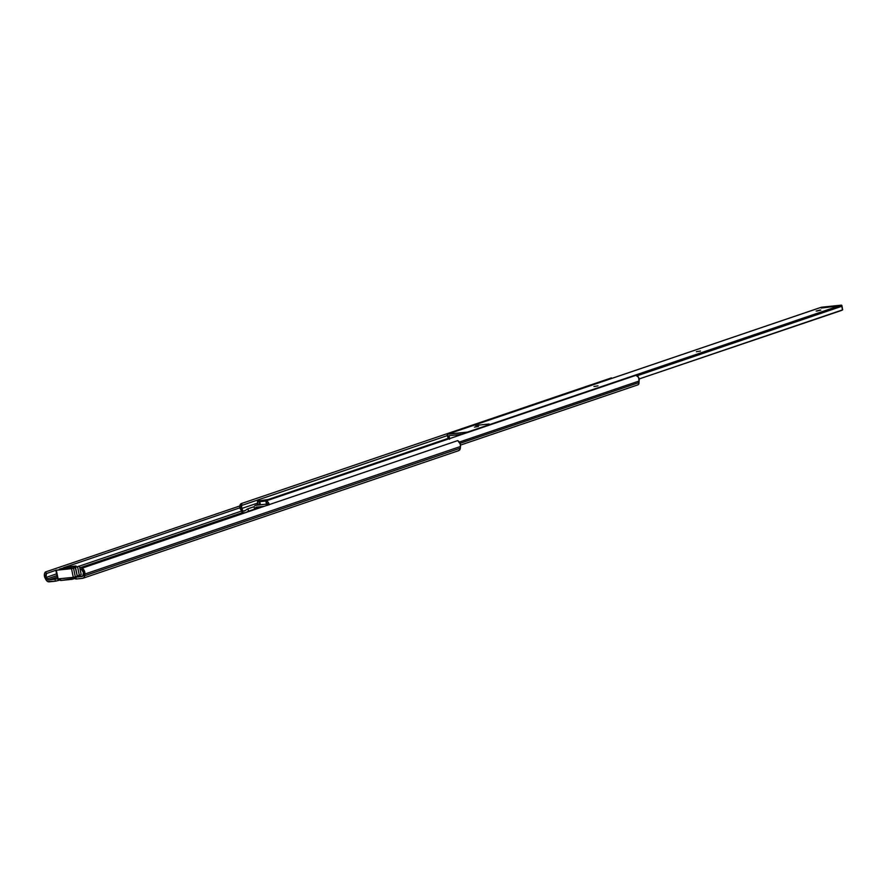 <?xml version="1.0" encoding="UTF-8"?>
<svg xmlns="http://www.w3.org/2000/svg" width="887" height="887" viewBox="0 0 887 887"><rect width="100%" height="100%" fill="white"/><g stroke="black" fill="none" stroke-linecap="round" stroke-linejoin="round"><path stroke-width="1.33" d="M57.633 578.934L73.299 577.359L58.132 578.945L56.324 570.241L71.503 568.656L73.299 577.359L77.069 576.339L75.184 577.082L75.883 577.149L76.271 579L82.901 578.269L84.221 577.171L84.797 572.337L82.735 568.622L82.092 568.168L81.693 569.82L83.378 572.414L82.857 576.095L75.883 577.149L82.103 576.506A1.996 1.475 71.2 0 0 83.234 575.164L83.411 573.479A3.104 2.295 71.2 0 0 81.693 569.82L82.092 568.168A5 3.692 71.2 0 1 84.864 574.055L460.486 446.494A5 3.692 -108.8 0 0 457.725 440.595L82.092 568.168L457.725 440.595L460.22 443.921L460.486 446.494L84.864 574.055L84.675 575.741A3.892 2.872 71.2 0 1 82.957 578.246A3.892 2.872 71.2 0 1 82.491 578.346L76.271 579L75.883 577.149L75.173 577.127L77.069 576.339L75.34 576.927L73.532 568.223L75.417 567.58L77.313 576.251L75.284 567.414L77.546 566.66L79.342 575.375L77.191 576.018M68.266 568.39L59.584 569.565L68.82 567.78L69.519 567.846L68.255 568.445M77.369 576.206L75.284 567.392L79.42 566.017L77.546 566.66L79.342 575.375L81.227 574.743L77.269 575.973M81.959 568.722L80.107 569.354L81.959 568.722M60.56 579.887L55.382 581.185L55.005 579.333L55.382 581.185L49.173 581.828A3.892 2.872 71.2 0 1 46.024 579.788L45.159 578.202A5 3.692 71.2 0 1 45.414 571.993L46.468 573.501A3.104 2.295 71.2 0 0 46.312 577.359L56.58 573.867L46.312 577.359L47.166 578.934A1.996 1.475 71.2 0 0 48.785 579.987L57.256 577.115L48.785 579.987L57.622 578.812L48.341 579.954L46.08 576.86L46.468 573.501L45.414 571.993L44.45 574L44.527 576.55L46.312 580.264L47.865 581.595L55.715 581.14L60.649 579.876M75.417 578.313L72.18 579.289L71.814 577.515L72.18 579.289L60.682 580.486L60.316 578.723L60.682 580.486L75.672 578.257M76.049 578.701L75.55 578.967L75.173 577.127M460.309 448.179L84.675 575.741L460.309 448.179L460.486 446.494L460.309 448.179A3.892 2.872 -108.8 0 1 458.579 450.685A3.892 2.872 -108.8 0 1 458.113 450.784L459.588 449.986L460.309 448.179M45.414 571.993L239.789 505.989L45.414 571.993M47.166 578.934L56.945 575.619L47.166 578.934M79.797 567.857L242.484 512.608L79.797 567.857M241.508 511.067L79.442 566.106L241.508 511.067L242.75 512.797L241.896 508.672A5.267 3.892 -108.8 0 0 241.752 508.473L241.486 503.517L239.789 506.022L241.508 511.078A3.371 2.484 71.2 0 0 240.787 509.615A3.947 2.916 71.2 0 1 241.486 503.517L611.409 377.895L611.609 378.472L611.409 377.895L241.486 503.517L242.118 505.302L447.469 435.572L242.118 505.302A2.051 1.519 71.2 0 0 241.752 508.473A5.267 3.892 71.2 0 1 241.896 508.672L243.027 511.211L245.145 510.491L243.027 511.211L241.896 508.672L242.75 512.797A2.417 1.785 71.2 0 1 241.508 511.078M46.468 573.501L55.848 570.319L46.468 573.501M59.418 569.11L67.257 566.915L59.418 569.11M63.531 567.702L239.922 507.807L63.531 567.702M73.865 578.712L73.577 577.326L73.865 578.712M59.241 580.242L58.952 578.867L59.241 580.242M58.298 580.564L57.965 578.967L58.298 580.564M76.016 565.973L67.257 566.915L76.016 565.973M79.42 566.017L81.227 574.743L79.42 566.05M57.977 578.745L55.892 570.153L71.503 568.656L75.561 567.503M70.772 568.412L59.584 569.554L70.772 568.412M75.195 566.494L65.638 567.813L75.195 566.494M75.34 576.927L73.532 568.223L71.503 568.656L73.299 577.359L75.34 576.927M77.313 576.195L75.517 567.536M71.991 568.079L71.082 568.367L71.991 568.057M267.109 500.39L261.776 500.878L268.107 499.647L261.853 500.878L268.24 500.201L261.776 500.878L267.109 500.39M259.802 504.781L267.608 504.06L255.678 505.313L258.128 504.57L257.374 501.443L259.802 500.712L257.385 501.454L259.17 501.709L259.802 504.781L258.128 504.57L257.485 501.488L266.011 501.033L259.17 501.709L259.802 504.781L260.412 504.758L259.802 504.781M267.652 503.993L260.412 504.758L259.769 501.687L260.412 504.758L267.575 504.004M254.702 505.867A2.517 1.863 71.2 0 1 255.378 505.379A2.517 1.863 71.2 0 1 255.678 505.313L254.702 505.867M245.677 512.542L248.493 511.2L247.994 508.75L254.037 506.699L254.547 509.138A4.003 2.96 71.2 0 1 254.547 509.138L256.132 507.142L254.558 509.127L262.286 506.499L254.558 509.127A4.003 2.96 71.2 0 1 254.547 509.138L248.493 511.2L247.994 508.75L244.601 510.945L247.251 509.071L254.037 506.699L254.547 509.138L245.122 512.73L242.75 512.797L244.568 512.874M244.601 510.945L243.027 511.211L244.601 510.945M448.212 438.366L268.628 499.348L448.212 438.366M257.707 503.062L241.752 508.473L257.707 503.062M264.282 506.289L256.132 507.142L264.282 506.289M638.973 382.574L460.009 443.356L638.973 382.574L639.072 381.033A3.371 2.484 -108.8 0 0 638.973 382.574A2.417 1.785 -108.8 0 1 637.919 384.836A2.417 1.785 -108.8 0 1 637.631 384.903L638.707 384.16L638.973 382.574M269.26 504.836L268.118 502.219L266.011 500.955L266.133 502.796L266.011 500.955L635.924 375.334L638.562 377.374L639.072 381.033L459.3 442.081L639.072 381.033A3.947 2.916 -108.8 0 0 635.924 375.334L266.011 500.955A3.947 2.916 71.2 0 1 269.227 504.614M267.841 505.302L266.133 502.796A2.051 1.519 71.2 0 1 267.841 505.08M271.666 499.037L259.802 500.712L271.666 499.037M267.031 503.251L267.198 504.049L267.031 503.251M269.105 499.902L262.729 500.567L269.105 499.902M478.503 426.436L474.423 427.102L478.503 426.436M598.015 385.845L593.946 386.521L598.015 385.845M700.464 351.052L696.384 351.718L700.464 351.052M820.009 310.051L816.173 311.06L820.009 310.051M816.982 311.071L820.808 310.073L816.982 311.071M449.521 439.265L448.889 435.705L462.26 434.308L448.889 435.705A7.373 5.444 71.2 0 1 449.509 438.644M841.541 310.439L639.128 378.96L842.65 309.84L842.029 306.192A5.688 4.202 -108.8 0 0 842.65 309.84L841.541 310.439M637.11 375.778L842.029 306.192A0.809 0.599 -108.8 0 0 841.253 305.161L467.504 432.091A0.809 0.599 71.2 0 1 468.048 432.346L447.669 434.164L821.417 307.235L841.253 305.161L467.504 432.091L447.669 434.164L821.417 307.235A0.809 0.599 -108.8 0 0 821.229 307.301L841.253 305.161L842.029 306.192L637.11 375.778M475.521 425.438L489.125 424.008L475.565 425.427M821.162 308.055L835.853 306.27L821.162 308.055M447.336 435.306A0.809 0.599 71.2 0 1 447.669 434.164L447.336 435.306A5.688 4.202 71.2 0 1 448.223 438.932L447.336 435.306M82.957 578.246L458.579 450.685M57.622 578.923L55.826 570.219M258.028 504.47L255.378 505.379M245.322 512.675L264.027 506.322M460.475 445.097L637.919 384.836M257.374 501.443L258.006 504.515M447.569 434.186L821.318 307.257"/></g></svg>
